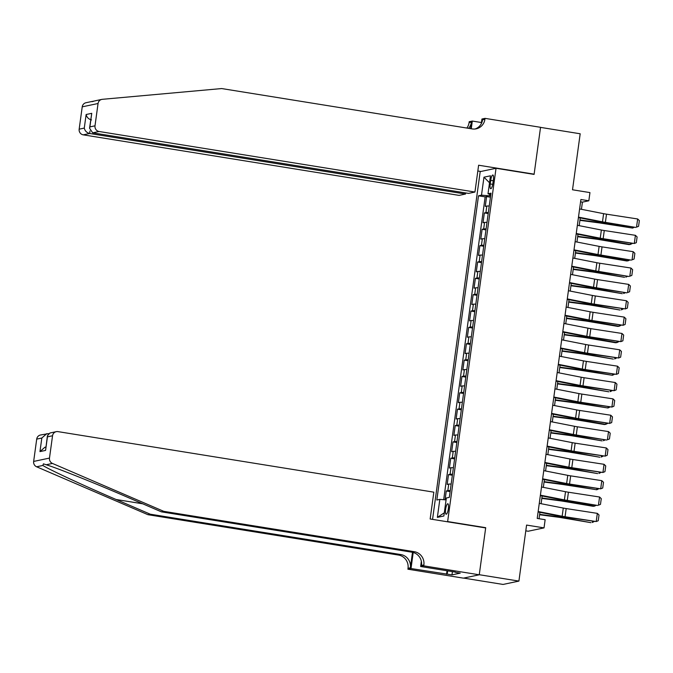 <?xml version="1.0" encoding="UTF-8"?>
<svg xmlns="http://www.w3.org/2000/svg" width="673" height="673" viewBox="0 0 673 673"><rect width="100%" height="100%" fill="white"/><g stroke="black" fill="none" stroke-linecap="round" stroke-linejoin="round"><path stroke-width="1.01" d="M448.361 508.695A5.308 1.312 -80.8 0 0 447.831 503.749A5.308 1.312 -80.8 0 0 445.619 509.276A5.308 1.312 -80.8 0 0 446.149 514.222A5.308 1.312 -80.8 0 0 448.361 508.695M525.79 530.846L528.187 531.233L544.028 527.884L545.147 519.707L537.214 518.429L580.9 199.502L588.833 200.781L589.952 192.596L572.513 189.786L580.185 133.776L540.537 127.382L534.093 174.408L496.035 168.275L447.638 521.558L446.965 521.701M463.638 578.09L503.068 584.442L518.908 581.093L479.26 574.708L485.704 527.682L447.638 521.558M496.035 168.275L480.194 171.623L432.562 519.379M489.237 206.047A6.629 0.614 -172.2 0 0 486.815 206.056L485.258 206.384L486.596 196.575L490.449 197.197M488.337 212.592A6.629 0.614 -172.2 0 0 485.923 212.601L484.358 212.929L488.211 213.551M484.358 212.929L483.012 222.746L484.577 222.41A6.629 0.614 -172.2 0 1 487 222.41M484.753 238.764A6.629 0.614 -172.2 0 0 482.339 238.764L480.774 239.1L482.12 229.283L485.965 229.905M482.516 255.117A6.629 0.614 -172.2 0 0 480.093 255.126L478.537 255.454L479.874 245.637L483.727 246.259M480.278 271.471A6.629 0.614 -172.2 0 0 477.855 271.48L476.291 271.808L477.637 261.999L481.489 262.613M478.032 287.825A6.629 0.614 -172.2 0 0 475.618 287.834L474.053 288.162L475.399 278.353L479.243 278.975M475.794 304.188A6.629 0.614 -172.2 0 0 473.371 304.188L471.815 304.516L473.153 294.707L477.006 295.329M473.556 320.541A6.629 0.614 -172.2 0 0 471.134 320.541L469.569 320.878L470.915 311.061L474.768 311.683M471.31 336.895A6.629 0.614 -172.2 0 0 468.896 336.904L467.331 337.232L468.677 327.415L472.522 328.037M469.073 353.249A6.629 0.614 -172.2 0 0 466.65 353.258L465.093 353.586L466.431 343.777L470.284 344.391M466.835 369.603A6.629 0.614 -172.2 0 0 464.412 369.612L462.847 369.94L464.193 360.131L468.046 360.745M464.589 385.966A6.629 0.614 -172.2 0 0 462.174 385.966L460.61 386.294L461.956 376.485L465.809 377.107M462.351 402.319A6.629 0.614 -172.2 0 0 459.928 402.319L458.372 402.656L459.709 392.839L463.562 393.461M460.113 418.673A6.629 0.614 -172.2 0 0 457.69 418.682L456.126 419.01L457.472 409.192L461.325 409.815M457.867 435.027A6.629 0.614 -172.2 0 0 455.453 435.036L453.888 435.364L455.234 425.555L459.087 426.169M455.629 451.381A6.629 0.614 -172.2 0 0 453.207 451.39L451.65 451.718L452.988 441.909L456.841 442.523M453.392 467.743A6.629 0.614 -172.2 0 0 450.969 467.743L449.404 468.072L450.75 458.263L454.603 458.885M451.146 484.097A6.629 0.614 -172.2 0 0 448.731 484.097L447.166 484.434L448.512 474.616L452.365 475.239M490.718 180.356L490.23 183.956A5.14 1.27 -80.8 0 0 490.735 188.751A5.14 1.27 -80.8 0 0 492.88 183.393L493.376 179.8A5.14 1.27 -80.8 0 0 492.863 175.005A5.14 1.27 -80.8 0 0 490.718 180.356L493.242 180.759M489.759 194.32L489.557 195.826L481.498 195.17L478.503 195.801L436.836 500.014L439.831 499.383L437.366 517.377L443.869 515.998L446.334 498.012L449.328 497.372L491.004 193.159L488.009 193.799L490.802 194.632M481.498 195.17L483.963 177.176L490.474 175.804L488.009 193.799M486.596 196.575L485.166 196.878L443.684 499.703M450.254 490.634A6.629 0.614 7.8 0 0 447.831 490.642L446.275 490.97L445.063 499.812M448.512 474.616L450.077 474.288A6.629 0.614 7.8 0 1 452.492 474.28M450.75 458.263L452.315 457.934A6.629 0.614 7.8 0 1 454.729 457.926M452.988 441.909L454.553 441.572A6.629 0.614 7.8 0 1 456.975 441.572M455.234 425.555L456.799 425.218A6.629 0.614 7.8 0 1 459.213 425.218M457.472 409.192L459.036 408.864A6.629 0.614 7.8 0 1 461.451 408.864M459.709 392.839L461.274 392.51A6.629 0.614 7.8 0 1 463.697 392.502M461.956 376.485L463.512 376.157A6.629 0.614 7.8 0 1 465.935 376.148M464.193 360.131L465.758 359.794A6.629 0.614 7.8 0 1 468.172 359.794M466.431 343.777L467.996 343.44A6.629 0.614 7.8 0 1 470.419 343.44M468.677 327.415L470.234 327.086A6.629 0.614 7.8 0 1 472.656 327.086M470.915 311.061L472.48 310.733A6.629 0.614 7.8 0 1 474.894 310.724M473.153 294.707L474.717 294.379A6.629 0.614 7.8 0 1 477.14 294.37M475.399 278.353L476.955 278.025A6.629 0.614 7.8 0 1 479.378 278.016M477.637 261.999L479.201 261.662A6.629 0.614 7.8 0 1 481.616 261.662M479.874 245.637L481.439 245.309A6.629 0.614 7.8 0 1 483.862 245.309M482.12 229.283L483.677 228.955A6.629 0.614 7.8 0 1 486.099 228.946M490.609 196.003L489.557 195.826M544.028 527.884L526.58 525.075L518.908 581.093M581.43 209.311L582.414 202.136L588.833 200.781M539.048 518.732L539.923 512.33M541.1 503.707L542.16 495.976M543.347 487.353L544.398 479.622M545.584 470.999L546.644 463.268M547.822 454.645L548.882 446.914M550.068 438.283L551.12 430.552M552.306 421.929L553.366 414.198M554.544 405.575L555.604 397.844M556.79 389.221L557.841 381.49M559.027 372.867L560.087 365.136M561.265 356.513L562.325 348.774M563.503 340.151L564.563 332.42M565.749 323.797L566.809 316.066M567.987 307.443L569.047 299.712M570.224 291.089L571.284 283.358M572.471 274.735L573.531 267.004M574.708 258.373L575.768 250.642M576.946 242.019L578.006 234.288M579.192 225.665L580.252 217.934M580.58 201.841L582.414 202.136M485.166 196.878L478.503 195.801M446.275 490.97L450.119 491.593M439.831 499.383L446.073 499.896M489.515 182.762L483.963 177.176M437.366 517.377L444.306 512.809M485.704 527.682L485.023 527.825M579.613 208.95L603.605 213.669A8.286 0.766 -172.2 0 0 606.508 214.174L637.659 218.969L636.532 227.146L638.568 226.321L639.35 220.601L637.659 218.969M578.486 217.127L602.486 221.846A8.286 0.766 -172.2 0 0 605.389 222.351L635.758 227.415L604.606 222.62A12.434 1.144 7.8 0 1 600.249 221.863L578.427 217.572M579.916 220.349L598.213 222.746A8.286 0.766 7.8 0 1 601.317 223.209L632.62 228.08L602.663 223.032A12.434 1.144 -172.2 0 0 598.011 222.334L579.966 219.97M634.403 227.213L632.62 228.08L632.771 226.961M93.572 101.295L92.016 101.682M92.756 101.337L96.071 100.639M474.945 192.041L99.082 131.496L92.689 132.85L468.551 193.395L474.945 192.041L478.621 165.222L534.126 174.164L540.545 127.306L485.04 118.364L481.935 119.02L481.296 123.697M533.453 174.307L534.126 174.164M95.381 100.757L101.791 99.402A4.972 4.795 78.1 0 1 102.33 99.318L221.669 88.558L472.244 128.922A11.601 11.197 78.1 0 0 484.913 119.264L485.04 118.364M465.657 192.932L465.506 194.034L459.112 195.389L83.25 134.844A4.972 4.795 -101.9 0 1 79.162 129.174L84.276 128.089L86.136 114.511L91.747 113.333L89.888 126.903L95.002 125.826L98.056 103.499L82.224 106.847A4.972 4.795 -101.9 0 1 85.951 102.742L92.294 101.404M79.162 129.174L82.224 106.847M466.843 128.055A11.601 11.197 78.1 0 0 469.081 122.612L469.199 121.712L472.303 121.056L471.251 128.762M481.456 122.528L472.303 121.056M480.867 171.48L477.83 170.992M465.506 194.034L89.652 133.49L83.25 134.844M468.543 128.324A11.601 11.197 78.1 0 0 471.42 122.116L470.528 128.644M101.791 99.402A4.972 4.795 78.1 0 0 98.056 103.499M95.002 125.826A4.972 4.795 78.1 0 0 99.082 131.496M475.029 129.006A11.601 11.197 78.1 0 0 482.575 119.76L484.913 119.264M84.276 128.089C84.949 130.932 86.741 132.732 89.652 133.49L89.989 130.983M86.136 114.511C86.809 117.363 88.6 119.163 91.511 119.92M91.747 113.333L89.551 128.215L92.689 132.85M89.888 126.903L89.551 128.215M163.758 511.345L161.411 511.842L127.29 497.154C94.775 483.088 56.482 467.785 46.193 464.757L43.434 463.848L42.879 465.455C48.809 469.409 83.402 485.485 116.135 499.509L150.264 514.197L400.839 554.56A11.601 11.197 -101.9 0 1 410.37 567.802L408.031 568.298L407.905 569.198L463.411 578.141L479.252 574.792L485.67 527.935L430.156 518.992L433.833 492.165L57.971 431.62A4.972 4.795 78.1 0 0 52.544 435.759L49.482 458.086A4.972 4.795 78.1 0 0 52.452 463.436L163.758 511.345L414.332 551.709A11.601 11.197 -101.9 0 1 423.864 564.95L423.738 565.85L479.252 574.792M150.264 514.197L147.925 514.694L398.492 555.057A11.601 11.197 -101.9 0 1 408.031 568.298M423.864 564.95L421.517 565.446A11.601 11.197 -101.9 0 0 411.985 552.205L161.411 511.842M52.544 435.759L47.43 436.844L45.571 450.414L39.959 451.6L41.827 438.03L36.712 439.107L33.65 461.434L49.482 458.086M42.879 465.455L36.62 466.784L147.925 514.694M423.738 565.85L420.642 566.506L455.512 572.126M452.424 571.621L451.978 574.885L460.231 573.135L455.478 572.37M451.978 574.885L411.01 568.542L407.905 569.198M420.642 566.506L421.357 561.265M412.49 552.297L410.37 567.802M413.205 552.474L411.01 568.542M36.62 466.784A4.972 4.795 -101.9 0 1 33.65 461.434M36.712 439.107A4.972 4.795 -101.9 0 1 40.439 435.01L48.54 433.614M446.536 574.262L447.015 570.754M447.663 570.855L447.217 574.119M47.43 436.844L47.43 435.717L49.953 433L56.271 431.662M45.571 450.414L47.43 435.717M39.959 451.6L44.898 447.251L45.873 447.04M41.827 438.03L46.757 433.673M577.367 225.304L601.368 230.023A8.286 0.766 -172.2 0 0 604.27 230.528L635.413 235.323L634.294 243.5L636.322 242.675L637.112 236.955L635.413 235.323M576.248 233.481L600.24 238.2A8.286 0.766 -172.2 0 0 603.151 238.705L634.294 243.5L602.369 238.974A12.434 1.144 7.8 0 1 598.011 238.217L576.189 233.935M575.129 241.666L599.121 246.377A8.286 0.766 -172.2 0 0 602.032 246.882L633.175 251.677L632.056 259.854L634.084 259.038L634.866 253.309L633.175 251.677M574.01 249.843L598.003 254.554A8.286 0.766 -172.2 0 0 600.913 255.059L631.274 260.131L600.131 255.336A12.434 1.144 7.8 0 1 595.765 254.579L573.943 250.289M572.891 258.02L596.884 262.731A8.286 0.766 -172.2 0 0 599.786 263.236L630.938 268.031L629.819 276.216L631.846 275.392L632.628 269.663L630.938 268.031M571.764 266.197L595.765 270.916A8.286 0.766 -172.2 0 0 598.667 271.421L629.036 276.485L597.885 271.69A12.434 1.144 7.8 0 1 593.527 270.933L571.705 266.643M570.645 274.374L594.646 279.093A8.286 0.766 -172.2 0 0 597.548 279.598L628.691 284.393L627.572 292.57L629.608 291.746L630.391 286.025L628.691 284.393M569.526 282.551L593.519 287.27A8.286 0.766 -172.2 0 0 596.429 287.775L626.79 292.839L595.647 288.044A12.434 1.144 7.8 0 1 591.289 287.287L569.467 282.997M577.678 236.703L595.975 239.108A8.286 0.766 7.8 0 1 599.071 239.571L629.028 244.619L630.382 244.434L600.425 239.386A12.434 1.144 -172.2 0 0 595.773 238.696L577.728 236.324M632.166 243.567L630.382 244.434L630.534 243.315M575.44 253.056L593.729 255.462A8.286 0.766 7.8 0 1 596.833 255.925L626.782 260.973L628.136 260.788L598.188 255.74A12.434 1.144 -172.2 0 0 593.536 255.05L575.491 252.678M629.92 259.921L628.136 260.788L628.296 259.669M573.194 269.41L591.491 271.816A8.286 0.766 7.8 0 1 594.596 272.279L624.544 277.326L595.95 272.102A12.434 1.144 -172.2 0 0 591.289 271.404L573.253 269.032M627.682 276.275L625.898 277.15L626.05 276.023M570.956 285.773L589.254 288.17A8.286 0.766 7.8 0 1 592.349 288.633L622.306 293.68L593.704 288.456A12.434 1.144 -172.2 0 0 589.052 287.758L571.007 285.394M625.444 292.629L623.661 293.504L623.812 292.376M568.407 290.728L592.4 295.447A8.286 0.766 -172.2 0 0 595.311 295.952L626.454 300.747L625.335 308.924L627.362 308.099L628.145 302.379L626.454 300.747M567.289 298.905L591.281 303.624A8.286 0.766 -172.2 0 0 594.192 304.129L625.335 308.924L593.409 304.398A12.434 1.144 7.8 0 1 589.043 303.641L567.23 299.35M568.719 302.127L587.007 304.524A8.286 0.766 7.8 0 1 590.112 304.987L620.06 310.034L591.466 304.81A12.434 1.144 -172.2 0 0 586.814 304.112L568.769 301.748M623.198 308.983L621.415 309.858L621.574 308.739M566.17 307.081L590.162 311.801A8.286 0.766 -172.2 0 0 593.073 312.306L624.216 317.101L623.097 325.278L625.124 324.453L625.907 318.733L624.216 317.101M565.042 315.258L589.043 319.978A8.286 0.766 -172.2 0 0 591.946 320.483L623.097 325.278L591.163 320.752A12.434 1.144 7.8 0 1 586.806 319.995L564.984 315.713M566.473 318.48L584.77 320.886A8.286 0.766 7.8 0 1 587.874 321.349L617.822 326.397L619.177 326.212L589.228 321.164A12.434 1.144 -172.2 0 0 584.568 320.474L566.531 318.102M620.96 325.345L619.177 326.212L619.328 325.093M563.924 323.444L587.924 328.155A8.286 0.766 -172.2 0 0 590.827 328.66L621.97 333.455L620.851 341.632L622.887 340.816L623.669 335.087L621.97 333.455M562.805 331.621L586.797 336.332A8.286 0.766 -172.2 0 0 589.708 336.837L620.851 341.632L588.925 337.114A12.434 1.144 7.8 0 1 584.568 336.357L562.746 332.067M564.235 334.834L582.532 337.24A8.286 0.766 7.8 0 1 585.628 337.703L615.585 342.75L616.939 342.565L586.982 337.518A12.434 1.144 -172.2 0 0 582.33 336.828L564.285 334.456M618.723 341.699L616.939 342.565L617.091 341.447M561.686 339.798L585.678 344.509A8.286 0.766 -172.2 0 0 588.589 345.013L619.732 349.809L618.613 357.994L620.641 357.17L621.423 351.441L619.732 349.809M560.567 347.975L584.559 352.694A8.286 0.766 -172.2 0 0 587.47 353.199L618.613 357.994L586.688 353.468A12.434 1.144 7.8 0 1 582.322 352.711L560.508 348.421M561.997 351.188L580.286 353.594A8.286 0.766 7.8 0 1 583.39 354.057L613.339 359.104L584.744 353.88A12.434 1.144 -172.2 0 0 580.092 353.182L562.048 350.81M616.476 358.053L614.693 358.928L614.853 357.8M559.448 356.152L583.441 360.871A8.286 0.766 -172.2 0 0 586.351 361.376L617.494 366.171L616.375 374.348L618.403 373.523L619.185 367.795L617.494 366.171M558.329 364.329L582.322 369.048A8.286 0.766 -172.2 0 0 585.224 369.553L616.375 374.348L584.45 369.822A12.434 1.144 7.8 0 1 580.084 369.065L558.262 364.774M559.751 367.551L578.048 369.948A8.286 0.766 7.8 0 1 581.152 370.411L612.455 375.282L582.507 370.234A12.434 1.144 -172.2 0 0 577.846 369.536L559.81 367.172M614.239 374.407L612.455 375.282L612.607 374.154M557.202 372.506L581.203 377.225A8.286 0.766 -172.2 0 0 584.105 377.73L615.248 382.525L614.129 390.702L616.165 389.877L616.948 384.157L615.248 382.525M556.083 380.682L580.076 385.402A8.286 0.766 -172.2 0 0 582.986 385.907L614.129 390.702L582.204 386.176A12.434 1.144 7.8 0 1 577.846 385.419L556.024 381.128M557.513 383.904L575.81 386.302A8.286 0.766 7.8 0 1 578.906 386.765L608.863 391.812L580.261 386.588A12.434 1.144 -172.2 0 0 575.608 385.89L557.564 383.526M612.001 390.761L610.218 391.636L610.369 390.517M554.964 388.859L578.957 393.579A8.286 0.766 -172.2 0 0 581.867 394.084L613.01 398.879L611.892 407.056L613.919 406.231L614.701 400.511L613.01 398.879M553.845 397.036L577.838 401.756A8.286 0.766 -172.2 0 0 580.749 402.261L611.892 407.056L579.966 402.53A12.434 1.144 7.8 0 1 575.608 401.773L553.786 397.491M555.275 400.258L573.564 402.656A8.286 0.766 7.8 0 1 576.668 403.127L607.971 407.989L578.023 402.942A12.434 1.144 -172.2 0 0 573.371 402.252L555.326 399.88M609.755 407.123L607.971 407.989L608.131 406.871M552.726 405.222L576.719 409.933A8.286 0.766 -172.2 0 0 579.63 410.437L610.773 415.233L609.654 423.41L611.681 422.594L612.464 416.865L610.773 415.233M551.608 413.399L575.6 418.11A8.286 0.766 -172.2 0 0 578.502 418.614L609.654 423.41L577.728 418.892A12.434 1.144 7.8 0 1 573.362 418.135L551.54 413.845M553.029 416.612L571.327 419.018A8.286 0.766 7.8 0 1 574.431 419.481L604.379 424.528L605.734 424.343L575.785 419.296A12.434 1.144 -172.2 0 0 571.125 418.606L553.088 416.234M607.517 423.477L605.734 424.343L605.885 423.224M550.48 421.576L574.481 426.287A8.286 0.766 -172.2 0 0 577.384 426.791L608.527 431.586L607.408 439.763L609.444 438.947L610.226 433.219L608.527 431.586M549.361 429.753L573.362 434.472A8.286 0.766 -172.2 0 0 576.265 434.977L606.625 440.041L575.482 435.246A12.434 1.144 7.8 0 1 571.125 434.489L549.303 430.198M550.792 432.966L569.089 435.372A8.286 0.766 7.8 0 1 572.185 435.835L602.142 440.882L573.539 435.658A12.434 1.144 -172.2 0 0 568.887 434.96L550.842 432.588M605.279 439.831L603.496 440.706L603.647 439.578M548.243 437.93L572.235 442.649A8.286 0.766 -172.2 0 0 575.146 443.154L606.289 447.949L605.17 456.126L607.197 455.301L607.98 449.572L606.289 447.949M547.124 446.106L571.116 450.826A8.286 0.766 -172.2 0 0 574.027 451.331L605.17 456.126L573.245 451.6A12.434 1.144 7.8 0 1 568.887 450.843L547.065 446.552M548.554 449.328L566.843 451.726A8.286 0.766 7.8 0 1 569.947 452.189L599.904 457.236L571.301 452.012A12.434 1.144 -172.2 0 0 566.649 451.314L548.604 448.95M603.033 456.185L601.25 457.06L601.41 455.932M546.005 454.283L569.997 459.003A8.286 0.766 -172.2 0 0 572.908 459.508L604.051 464.303L602.932 472.48L604.96 471.655L605.742 465.935L604.051 464.303M544.886 462.46L568.878 467.18A8.286 0.766 -172.2 0 0 571.781 467.685L602.932 472.48L571.007 467.954A12.434 1.144 7.8 0 1 566.641 467.197L544.819 462.906M546.308 465.682L564.605 468.08A8.286 0.766 7.8 0 1 567.709 468.543L597.658 473.59L569.064 468.366A12.434 1.144 -172.2 0 0 564.403 467.668L546.367 465.304M600.796 472.539L599.012 473.413L599.163 472.295M543.759 470.637L567.76 475.357A8.286 0.766 -172.2 0 0 570.662 475.861L601.805 480.657L600.686 488.834L602.722 488.009L603.504 482.289L601.805 480.657M542.64 478.814L566.641 483.534A8.286 0.766 -172.2 0 0 569.543 484.038L600.686 488.834L568.761 484.308A12.434 1.144 7.8 0 1 564.403 483.55L542.581 479.26M544.07 482.036L562.367 484.434A8.286 0.766 7.8 0 1 565.463 484.905L596.774 489.767L566.817 484.72A12.434 1.144 -172.2 0 0 562.165 484.03L544.12 481.658M598.558 488.901L596.774 489.767L596.926 488.648M541.521 487L565.513 491.711A8.286 0.766 -172.2 0 0 568.424 492.215L599.567 497.01L598.448 505.187L600.476 504.371L601.267 498.643L599.567 497.01M540.402 495.177L564.395 499.888A8.286 0.766 -172.2 0 0 567.305 500.392L597.666 505.465L566.523 500.67A12.434 1.144 7.8 0 1 562.165 499.913L540.343 495.622M541.832 498.39L560.121 500.796A8.286 0.766 7.8 0 1 563.225 501.259L593.182 506.306L594.528 506.121L564.58 501.074A12.434 1.144 -172.2 0 0 559.928 500.384L541.883 498.012M596.312 505.255L594.528 506.121L594.688 505.002M539.283 503.354L563.276 508.065A8.286 0.766 -172.2 0 0 566.186 508.569L597.33 513.364L596.211 521.541L598.238 520.725L599.02 514.996L597.33 513.364M538.164 511.53L562.157 516.241A8.286 0.766 -172.2 0 0 565.068 516.746L596.211 521.541L564.285 517.024A12.434 1.144 7.8 0 1 559.919 516.267L538.097 511.976M539.595 514.744L557.883 517.15A8.286 0.766 7.8 0 1 560.988 517.613L590.936 522.66L562.342 517.436A12.434 1.144 -172.2 0 0 557.69 516.738L539.645 514.365M594.074 521.609L592.29 522.484L592.442 521.356M485.923 212.601L486.815 206.056M447.831 490.642L448.731 484.097M450.077 474.288L450.969 467.743M452.315 457.934L453.207 451.39M454.553 441.572L455.453 435.036M456.799 425.218L457.69 418.682M459.036 408.864L459.928 402.319M461.274 392.51L462.174 385.966M463.512 376.157L464.412 369.612M465.758 359.794L466.65 353.258M467.996 343.44L468.896 336.904M470.234 327.086L471.134 320.541M472.48 310.733L473.371 304.188M474.717 294.379L475.618 287.834M476.955 278.025L477.855 271.48M479.201 261.662L480.093 255.126M481.439 245.309L482.339 238.764M483.677 228.955L484.577 222.41M492.729 184.36L490.23 183.956M603.605 213.669L602.486 221.846M606.508 214.174L605.389 222.351M602.663 223.032L602.764 222.326M598.011 222.334L598.137 221.451M471.42 122.116L469.081 122.612M116.135 499.509L142.701 503.791M400.839 554.56L398.492 555.057M411.985 552.205L414.332 551.709M52.452 463.436L46.193 464.757M601.368 230.023L600.24 238.2M604.27 230.528L603.151 238.705M599.121 246.377L598.003 254.554M602.032 246.882L600.913 255.059M596.884 262.731L595.765 270.916M599.786 263.236L598.667 271.421M594.646 279.093L593.519 287.27M597.548 279.598L596.429 287.775M600.425 239.386L600.526 238.679M595.773 238.696L595.891 237.805M598.188 255.74L598.28 255.033M593.536 255.05L593.653 254.158M595.95 272.102L596.042 271.387M591.289 271.404L591.416 270.512M593.704 288.456L593.805 287.75M589.052 287.758L589.169 286.875M592.4 295.447L591.281 303.624M595.311 295.952L594.192 304.129M591.466 304.81L591.559 304.103M586.814 304.112L586.932 303.229M590.162 311.801L589.043 319.978M593.073 312.306L591.946 320.483M589.228 321.164L589.321 320.457M584.568 320.474L584.694 319.582M587.924 328.155L586.797 336.332M590.827 328.66L589.708 336.837M586.982 337.518L587.083 336.811M582.33 336.828L582.448 335.936M585.678 344.509L584.559 352.694M588.589 345.013L587.47 353.199M584.744 353.88L584.837 353.165M580.092 353.182L580.21 352.29M583.441 360.871L582.322 369.048M586.351 361.376L585.224 369.553M582.507 370.234L582.599 369.527M577.846 369.536L577.972 368.653M581.203 377.225L580.076 385.402M584.105 377.73L582.986 385.907M580.261 386.588L580.362 385.881M575.608 385.89L575.735 385.006M578.957 393.579L577.838 401.756M581.867 394.084L580.749 402.261M578.023 402.942L578.115 402.235M573.371 402.252L573.489 401.36M576.719 409.933L575.6 418.11M579.63 410.437L578.502 418.614M575.785 419.296L575.878 418.589M571.125 418.606L571.251 417.714M574.481 426.287L573.362 434.472M577.384 426.791L576.265 434.977M573.539 435.658L573.64 434.943M568.887 434.96L569.013 434.068M572.235 442.649L571.116 450.826M575.146 443.154L574.027 451.331M571.301 452.012L571.402 451.305M566.649 451.314L566.767 450.43M569.997 459.003L568.878 467.18M572.908 459.508L571.781 467.685M569.064 468.366L569.156 467.659M564.403 467.668L564.529 466.784M567.76 475.357L566.641 483.534M570.662 475.861L569.543 484.038M566.817 484.72L566.918 484.013M562.165 484.03L562.292 483.138M565.513 491.711L564.395 499.888M568.424 492.215L567.305 500.392M564.58 501.074L564.681 500.367M559.928 500.384L560.045 499.492M563.276 508.065L562.157 516.241M566.186 508.569L565.068 516.746M562.342 517.436L562.435 516.721M557.69 516.738L557.808 515.846"/></g></svg>
